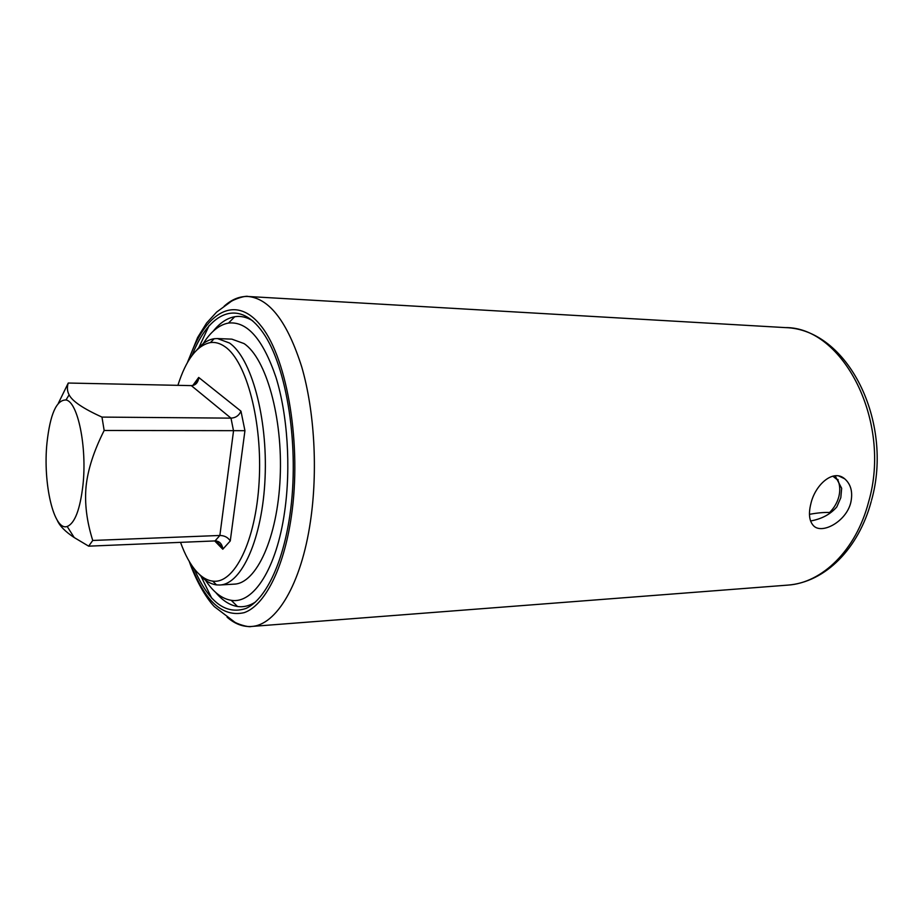 <?xml version="1.0" encoding="UTF-8"?>
<svg xmlns="http://www.w3.org/2000/svg" width="923" height="923" viewBox="0 0 923 923"><rect width="100%" height="100%" fill="white"/><g stroke="black" fill="none" stroke-linecap="round" stroke-linejoin="round"><path stroke-width="1.38" d="M838.038 479.522L837.934 480.26C840.011 485.21 840.311 490.701 838.834 496.736C837.184 502.723 834.104 507.985 829.592 512.507L829.085 513.788M809.471 514.33C817.513 512.853 824.216 512.242 829.592 512.507M837.934 480.26L832.823 476.153M46.981 442.867C50.154 414.115 56.488 399.821 65.971 399.982C77.728 401.528 87.189 446.997 82.955 485.117C80.07 509.577 74.809 523.364 67.183 526.479C53.822 531.36 42.77 483.156 46.981 442.867M58.357 403.259L68.256 383.033C66.883 387.325 67.171 391.248 69.121 394.825C72.202 401.136 83.151 408.566 101.968 417.092L104.161 430.476C93.869 450.909 87.847 469.519 86.093 486.34C84.489 503.208 86.704 521.253 92.738 540.463L219.87 535.467C224.531 535.571 227.993 537.394 230.265 540.959L244.941 430.683L240.972 411.162L198.699 377.438L192.803 385.479M92.738 540.463L88.666 546.162L74.209 537.544C65.279 531.648 59.614 525.879 57.226 520.237M104.161 430.476L244.941 430.683M101.968 417.092L230.992 418.142C235.711 417.865 239.034 415.546 240.972 411.162M68.256 383.033L191.315 385.618C195.168 385.456 197.603 383.183 198.607 378.799L198.699 377.438M88.666 546.162L215.047 540.924C219.005 541.005 221.543 543.301 222.674 547.801L222.789 549.231L230.265 540.959M180.527 542.355C185.05 554.931 190.415 564.691 196.622 571.637C201.722 577.256 207.075 580.417 212.705 581.121C234.165 584.317 255.786 541.582 259.132 481.748C262.674 421.996 246.533 361.435 225.12 346.806C220.239 343.333 215.336 341.925 210.432 342.571C196.922 345.352 186.088 359.601 177.897 385.329M199.864 575.029C205.137 580.844 210.698 584.132 216.536 584.894L219.824 584.997C241.653 584.409 262.536 538.513 265.074 477.895C267.785 417.334 251.125 357.639 229.446 342.998L217.47 338.568L214.194 338.718C208.044 339.652 202.275 343.368 196.876 349.875M217.47 338.568L231.858 339.145L244.018 343.564C266.032 358.136 282.934 417.461 280.165 477.641C277.581 537.89 256.363 583.532 234.188 584.144L219.824 584.997M203.164 343.691C210.744 331.622 219.213 324.746 228.546 323.05C247.122 321.089 262.917 339.122 275.919 377.149C287.526 414.404 291.057 467.073 284.676 511.423C276.681 568.764 253.271 604.311 231.2 600.296C221.82 598.785 213.236 592.07 205.425 580.152M255.394 602.061C249.464 605.892 243.499 607.38 237.499 606.492C229.746 605.257 222.455 600.55 215.624 592.37M213.132 331.276C219.801 322.958 227.012 318.112 234.73 316.727C240.718 315.735 246.706 317.097 252.717 320.823M850.775 502.62C846.114 521.91 821.308 534.925 813.255 525.441C809.24 520.826 808.421 513.684 810.798 504.027C814.997 484.817 833.134 468.665 844.66 478.783C850.971 484.287 853.014 492.236 850.775 502.62M810.556 520.987C821.724 518.991 830.481 514.284 836.826 506.889L840.807 497.705L841.661 488.302L835.153 475.806M194.118 568.649C208.402 601.969 225.685 615.237 245.991 608.442C265.109 599.823 282.669 564.599 289.857 515.415C299.825 448.151 287.088 366.419 262.847 332.465C238.676 297.991 208.99 311.801 192.088 355.401M215.047 540.924L219.87 535.467L233.531 430.868L230.992 418.142L191.315 385.618M214.701 540.936L222.789 549.231M871.531 500.301C893.729 421.834 847.845 329.073 785.208 327.596C842.803 326.73 892.229 421.361 868.589 501.997C856.013 550.385 821.966 583.105 787.665 585.124L251.333 626.475C242.911 627.005 234.834 623.913 227.104 617.199M224.127 306.228C231.731 299.364 239.749 296.121 248.183 296.491C269.643 298.602 287.514 322.115 301.775 367.042C314.524 411.035 317.974 471.018 310.428 521.53C301.233 584.571 276.058 625.471 251.333 626.475C248.691 627.698 235.861 623.59 233.946 621.525L214.309 606.596C205.506 597.319 195.595 579.679 189.238 561.392M211.736 598.208L201.018 576.264M188.557 360.651C204.906 312.055 235.711 293.041 261.624 326.673C287.607 359.67 301.89 445.821 291.322 516.718C283.673 569.006 264.566 605.569 244.191 612.653C222.558 617.568 204.652 601.173 190.496 563.468M198.837 347.648L209.14 325.507M65.971 399.982L69.121 394.825M67.183 526.479L74.209 537.544M193.507 385.295L198.607 378.799M215.97 540.947L222.674 547.801M212.705 581.121L216.536 584.894M210.432 342.571L214.194 338.718M231.2 600.296L237.499 606.492M228.546 323.05L234.73 316.727M871.231 501.431C858.713 548.331 825.427 582.309 787.665 585.124M187.334 362.751L197.614 337.518L206.579 323.062L216.651 312.066L229.965 302.34C232.931 299.479 245.841 295.279 248.183 296.491L785.208 327.596M839.019 476.083L844.66 478.783"/></g></svg>
